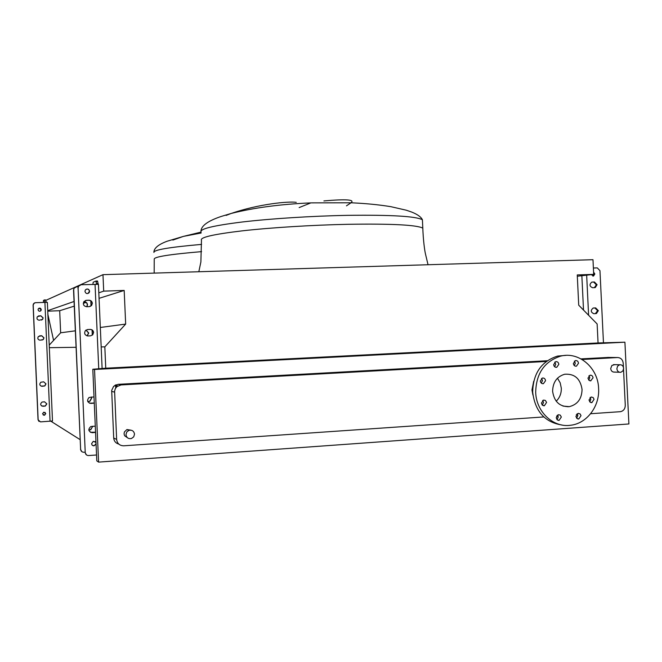 <?xml version="1.0" encoding="UTF-8"?>
<svg xmlns="http://www.w3.org/2000/svg" width="662" height="662" viewBox="0 0 662 662"><rect width="100%" height="100%" fill="white"/><g stroke="black" fill="none" stroke-linecap="round" stroke-linejoin="round"><path stroke-width="0.99" d="M323.9 200.925C346.06 198.989 355.105 199.61 351.034 202.787L346.466 205.832M616.868 368.726L617.596 366.144L619.657 364.762C621.916 364.63 623.248 365.821 623.637 368.337L622.901 370.927L620.815 372.309C618.565 372.416 617.249 371.225 616.868 368.726M619.516 372.259L614.609 372.094C612.383 372.209 611.076 371.026 610.695 368.552L611.903 365.432L614.75 364.654M125.979 434.711L126.723 432.071L128.875 430.383C132.028 429.746 133.906 431.003 134.518 434.14L133.724 436.854L131.44 438.525C128.37 439.038 126.55 437.764 125.979 434.711M127.476 437.756L124.613 435.762L124.051 433.842L124.415 431.922L126.922 429.555L130.902 430.159M540.341 381.014C540.639 382.909 541.657 383.803 543.394 383.695L545.546 380.7C545.248 378.788 544.214 377.894 542.468 378.019L540.341 381.014M541.309 383.108L542.492 380.542L541.516 378.449M541.4 403.075L542.343 405.144L544.363 405.765L546.572 402.397L545.405 400.46L543.618 400.055L541.4 403.075M542.286 405.094L543.543 402.471L542.65 400.452M556.204 417.714L557.114 419.749L559.076 420.395L561.343 417.019L560.217 415.115L558.488 414.677L556.204 417.714M557.007 419.634L558.256 417.019L557.445 415.091M575.923 416.348L576.825 418.367L578.762 419.021L581.013 415.662L580.144 413.965L578.191 413.328L575.923 416.348M576.676 418.219L577.843 415.662L577.082 413.791M589.006 399.972L589.925 402.008L591.886 402.628L594.062 399.302L593.177 397.589L591.199 396.977L589.006 399.972M589.776 401.859L590.835 399.385L590.065 397.498M587.955 378.159L588.907 380.236L590.62 380.857L593.044 377.853C592.747 375.983 591.754 375.097 590.057 375.197L587.955 378.159M588.791 380.129L589.792 377.712L588.94 375.751M573.375 363.521C573.681 365.424 574.699 366.318 576.437 366.185L578.497 363.231C578.191 361.32 577.165 360.434 575.427 360.575L573.375 363.521M574.31 365.573L575.311 363.165L574.368 361.113M553.655 364.63C553.962 366.549 554.996 367.443 556.75 367.302L558.827 364.34C558.513 362.404 557.478 361.518 555.708 361.667L553.655 364.63M554.64 366.74L555.716 364.265L554.723 362.147M533.696 381.304L531.967 389.992L532.927 395.032M535.69 392.367C536.121 373.467 544.454 361.386 560.689 356.115C578.936 351.282 598.092 367.799 598.605 388.428C599.789 406.377 586.764 423.606 570.503 425.269C553.283 427.842 536.228 411.872 535.69 392.367M562.096 425.037C544.876 422.356 535.07 411.4 532.678 392.152C533.109 373.351 541.408 361.32 557.569 356.073L565.919 355.378M557.478 378.209L560.184 382.818L561.31 388.18C561.442 393.385 559.746 397.73 556.212 401.197M582.063 389.463C581.79 398.838 577.537 404.565 569.295 406.65C559.762 406.915 554.202 401.801 552.613 391.308C552.836 382.272 556.866 376.587 564.694 374.245C574.575 373.575 580.367 378.647 582.063 389.463M114.311 392.045L114.567 391.598M115.709 388.006L115.668 384.928M116.297 387.245L116.156 384.73M201.099 232.097L183.465 236.375L172.84 240.083M598.059 342.966L105.754 368.204L104.828 346.863L125.664 324.082L124.183 290.436L103.694 291.131L102.974 274.672L592.978 259.694L593.69 274.374L577.256 274.929L578.72 305.19L597.132 323.95L598.059 342.966L624.911 342.196L628.9 423.961L98.58 462.109L96.801 460.868L92.804 369.247L94.542 369.47L98.58 462.109M593.69 274.374L577.322 276.236M102.974 274.672L80.119 284.95M79.622 285.173L75.683 286.944M75.211 287.159L45.728 300.416M103.694 291.131L98.812 292.836M74.036 301.483L47.722 310.668M74.243 306.142L59.696 310.718L47.747 311.173M124.183 290.436L99.052 298.339M86.085 302.418L83.304 303.295M75.319 330.826L60.647 332.796L59.696 310.718M125.664 324.082L100.326 327.475M49.211 345.125L60.647 332.796M104.828 346.863L101.17 346.921M76.031 347.293L49.327 347.691M80.036 439.585L50.883 421.222M105.754 368.204L92.804 369.247M118.788 444.086C115.726 443.209 114.03 441.173 113.699 437.979L111.688 390.398L113.632 386.327L118.051 384.341L547.275 360.74M581.013 358.887L608.287 357.43M94.542 369.47L624.911 342.196M543.792 416.944L123.728 445.807C119.599 445.675 117.232 443.557 116.636 439.452L114.6 391.077L115.354 388.611L116.951 386.591L121.055 384.928L546.274 361.469M623.53 369.52L625.276 405.285C625.16 408.826 623.563 410.953 620.476 411.673L590.62 413.725M577.612 414.619L576.296 414.71M558.016 415.968L556.577 416.067M582.088 359.499L617.572 357.538C620.84 357.728 622.727 359.64 623.223 363.281L623.414 367.17M542.029 404.813L542.459 404.97M299.15 207.578L310.842 202.886L351.034 202.787C365.465 203.408 378.747 204.707 390.87 206.676L406.344 210.226L411.656 212.055C417.441 214.339 421.024 216.913 422.414 219.759L422.522 221.944M296.253 202.357C288.508 201.14 258.776 203.995 231.154 213.462L226.106 215.415M568.575 406.592L567.913 406.791M45.984 383.894L43.667 381.817L40.829 382.239C39.149 384.241 39.563 385.598 42.07 386.31L44.817 385.938L45.984 383.894M46.845 403.87L44.528 401.801L42.029 402.066C39.968 404.01 40.266 405.417 42.931 406.303L45.33 406.071L46.845 403.87M43.998 337.827L41.681 335.733L38.338 336.536C37.304 338.505 37.883 339.73 40.084 340.202L43.361 339.465L43.998 337.827M39.646 335.833L41.574 335.75L43.891 337.843L43.253 339.474L41.913 340.119M43.138 317.876L40.821 315.774L37.345 316.709C36.493 318.645 37.122 319.82 39.224 320.234L42.641 319.357L43.138 317.876M38.363 315.973L40.713 315.807L43.03 317.909L42.533 319.39L41.474 320.094M38.048 309.733C38.603 311.347 39.579 311.645 40.961 310.627L41.276 309.609C40.705 307.979 39.728 307.689 38.346 308.74L38.048 309.733M40.183 311.181L41.168 309.651L38.992 308.219M42.533 413.816L44.536 415.264L45.761 413.626L43.709 412.194L42.533 413.816M43.212 415.041L44.42 415.19L45.645 413.56L44.933 412.31M39 421.446L38.04 419.749L33.1 305.008L34.399 302.931M45.877 383.861L44.702 385.896L41.152 386.161M46.737 403.812L45.223 406.013L41.689 406.013M43.419 300.548L43.485 302.393L43.419 300.548L44.263 299.969L44.991 302.335M53.581 340.417L47.879 314.326M44.263 299.969L45.57 299.927L46.315 302.302M38.04 419.749L40.473 421.884L52.488 420.991L47.366 302.335L35.343 302.691L33.563 303.668L33.1 305.008M38.148 419.824L33.199 304.967M83.817 301.756L85.638 301.996L86.979 303.097L87.533 304.727L86.912 306.721M83.784 301.806L85.77 302.211L86.979 303.453L87.343 304.785L86.763 306.729M86.019 330.057L88.766 333.003L87.127 335.882M85.961 330.09L88.576 333.027L87.02 335.857M91.232 396.968L91.604 398.317L89.974 401.222L87.831 401.66M92.796 426.212L90.719 429.787L88.816 430.035M88.973 300.217C90.934 300.341 92.051 301.375 92.332 303.304L91.613 305.463L89.254 306.63L86.672 306.729C83.619 306.117 82.709 304.404 83.942 301.574L86.391 300.308L88.973 300.217L85.398 300.507M89.9 306.539L91.422 305.521L92.134 303.37C91.861 301.433 90.735 300.407 88.774 300.283M90.239 329.411C92.208 329.527 93.325 330.553 93.607 332.481L92.688 334.873L90.52 335.833L87.938 335.948C84.753 335.253 83.909 333.466 85.406 330.578L87.665 329.527L90.239 329.411L87.285 329.56M90.57 335.833L92.49 334.889L93.408 332.506C93.127 330.57 92.01 329.552 90.049 329.444M94.285 403.125L90.884 403.431C87.252 402.405 86.648 400.419 89.072 397.481L94.012 396.91M95.56 432.377L92.159 432.708C88.294 431.434 87.856 429.365 90.843 426.51L95.287 426.163M84.951 291.363C85.762 293.729 87.169 294.168 89.163 292.687L89.627 291.206C88.799 288.822 87.384 288.392 85.381 289.915L84.951 291.363M88.021 293.498L89.436 291.28C89.089 289.542 88.038 288.839 86.3 289.162M95.998 442.423L93.284 441.322L91.579 443.714L92.092 445.063L93.607 445.882L96.081 444.409M92.556 445.493L94.285 445.692L96.048 443.639M98.415 284.354L81.178 284.734L78.629 286.141L78.083 288.053L85.233 452.551C85.514 454.496 86.648 455.497 88.617 455.547L96.544 454.993M78.083 288.053L85.233 452.551M96.635 284.246L95.891 281.06L97.488 281.011L98.282 284.288M91.422 398.259L89.784 401.155L87.798 401.586M92.655 426.551L90.529 429.688L88.807 429.919M78.182 286.687L76.718 286.737L74.235 288.094L73.54 290.03L80.632 449.357C80.905 451.236 81.997 452.204 83.909 452.262L85.034 452.179M73.54 290.03L74.07 288.169L75.443 287.051M81.823 451.641L80.458 449.233M73.714 289.956L80.632 449.357M95.891 281.06L93.185 282.227L92.92 284.354M89.527 403.224L94.277 402.993M90.33 432.278L95.551 432.203M96.015 442.928L95.038 441.48M77.909 288.135L78.447 286.216L79.87 285.057M86.465 454.918L85.05 452.427M595.659 307.913L598.34 310.652L596.421 313.54L593.897 313.705C590.711 312.29 590.446 310.412 593.111 308.078L595.659 307.913L593.359 308.02M595.378 313.639L597.596 310.693L594.915 307.954M594.402 281.971L597.083 284.726L595.262 287.573L592.639 287.747C589.486 286.381 589.197 284.511 591.754 282.153L594.402 281.971L591.894 282.111M594.368 287.68L596.346 284.801L593.665 282.045M591.24 274.647L593.549 276.013L594.84 273.969L593.582 272.082M592.846 276.087L594.104 274.051L593.615 272.744M593.384 268.019L597.289 267.895L599.962 270.659L603.463 342.775M198.823 271.743L200.884 261.97L201.463 240.256C199.684 237.418 213.363 234.274 242.524 230.815C271.213 227.596 312.414 225.03 348.022 224.302C391.507 223.632 416.439 224.906 422.803 228.109L422.886 230.128M201.099 232.089C199.303 229.002 212.974 225.643 242.118 222.01C270.808 218.634 312.001 216.002 347.608 215.349C391.093 214.794 416.034 216.267 422.414 219.759L422.803 228.109C423.208 239.967 424.607 250.377 425.476 253.993L428.041 264.742M153.94 252.454C153.319 249.913 169.207 247.224 201.587 244.394M154.18 273.108L154.238 259.214C153.625 256.881 169.406 254.349 201.579 251.634M116.636 439.452L113.699 437.979M114.567 392.111L111.655 391.408M617.572 357.538L607.658 357.422M121.055 384.928L118.051 384.341M50.055 421.289L44.917 302.344M95.047 284.279L98.737 368.767M90.802 300.896L91.025 305.927M92.076 330.048L92.291 335.071M98.067 283.551L96.47 283.609M97.711 281.573L96.114 281.623M586.664 275.177L588.601 315.261M581.857 275.723L583.52 310.081M619.657 364.762L613.467 364.621M128.875 430.383L126.922 429.555M542.228 383.629L543.394 383.695M543.188 405.657L544.363 405.765M557.95 420.262L559.076 420.395M577.686 418.905L578.762 419.021M590.835 402.546L591.886 402.628M589.867 380.774L590.918 380.824M575.344 366.16L576.437 366.185M555.617 367.269L556.75 367.302M560.689 356.115L557.569 356.073M569.295 406.65L562.965 406.079M153.89 251.99C154.172 248.043 158.524 244.477 166.94 241.291L183.465 236.375L201.14 233.007M117.786 385.971L114.824 385.375M310.842 202.886C280.597 204.169 254.034 207.694 231.154 213.462L221.067 216.491C208 220.885 201.289 225.75 200.942 231.079M52.488 420.991L47.366 302.335M98.439 284.321L102.114 368.502M97.546 281.036L95.949 281.085M592.887 276.087L593.549 276.013M594.517 287.639L595.262 287.573M595.684 313.581L596.421 313.54"/></g></svg>
